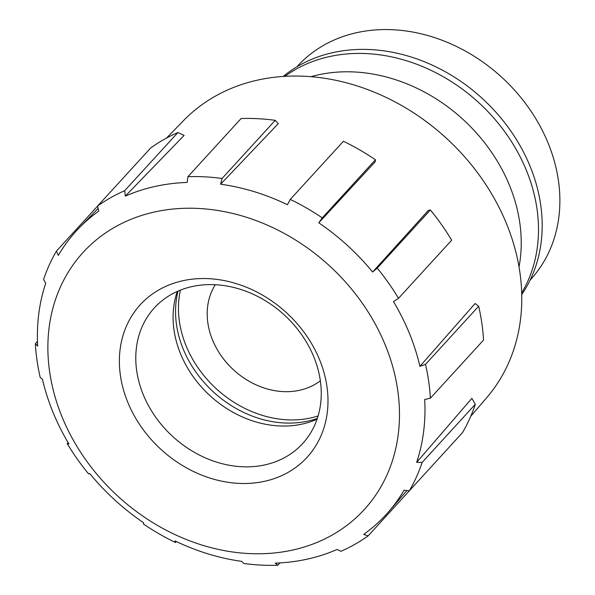 <?xml version="1.0" encoding="UTF-8"?>
<svg xmlns="http://www.w3.org/2000/svg" width="595" height="595" viewBox="0 0 595 595"><rect width="100%" height="100%" fill="white"/><g stroke="black" fill="none" stroke-linecap="round" stroke-linejoin="round"><path stroke-width="0.89" d="M377.223 268.107A214.356 175.979 42.4 0 1 398.516 298.318L451.679 240.179A214.356 175.979 -137.6 0 0 430.393 209.976L428.385 210.377L372.619 272.027L377.223 268.107L430.393 209.976M68.105 442.628L67.22 443.602L68.901 443.959A210.013 172.409 42.4 0 1 42.461 379.246L40.229 377.55A214.356 175.979 42.4 0 1 35.358 343.709L37.686 346.097A210.013 172.409 42.4 0 1 45.733 283.205L43.576 279.524A214.356 175.979 42.4 0 1 56.413 251.12L58.317 255.381A210.013 172.409 42.4 0 1 79.187 227.907A210.013 172.409 42.4 0 1 98.703 211.173L97.632 205.996A214.356 175.979 42.4 0 1 124.757 190.638L125.277 196.127A210.013 172.409 42.4 0 1 187.165 182.442L187.931 176.67A214.356 175.979 42.4 0 1 222.061 178.478L275.232 120.339A214.356 175.979 -137.6 0 0 241.101 118.531L187.931 176.67M238.431 483.363A113.028 92.79 42.4 0 1 126.891 325.093A113.028 92.79 42.4 0 1 305.718 334.561A113.028 92.79 42.4 0 1 238.431 483.363M198.819 208.466A190.519 156.411 -137.6 0 0 48.723 364.274A190.519 156.411 -137.6 0 0 233.277 552.078A190.519 156.411 -137.6 0 0 398.635 397.735A190.519 156.411 -137.6 0 0 198.819 208.466M97.632 205.996L150.803 147.858A214.356 175.979 42.4 0 1 177.927 132.506L184.108 135.422L125.277 196.127M166.555 138.055L183.505 120.621A205.439 168.653 42.4 0 1 289.133 76.145A205.439 168.653 42.4 0 1 489.663 190.608A205.439 168.653 42.4 0 1 486.606 397.824L470.749 416.262M322.267 217.889L375.43 159.758L375.214 161.788L318.779 222.828L322.267 217.889A214.356 175.979 42.4 0 0 290.271 199.407L287.43 204.717A210.013 172.409 42.4 0 0 220.611 184.212L278.259 123.656L275.232 120.339M318.779 222.828A210.013 172.409 42.4 0 1 372.619 272.027M398.516 298.318L393.481 301.62A210.013 172.409 42.4 0 1 419.921 366.334L475.1 303.517L478.663 306.239A214.356 175.979 -137.6 0 1 483.542 340.072L430.378 398.211A214.356 175.979 42.4 0 0 425.499 364.371L478.663 306.239M430.378 398.211L424.696 399.49A210.013 172.409 42.4 0 1 416.641 462.374L471.865 398.367L475.323 404.265A214.356 175.979 -137.6 0 1 462.479 432.662L409.315 490.801A214.356 175.979 42.4 0 0 422.16 462.397L475.323 404.265M409.315 490.801L404.065 490.198A210.013 172.409 42.4 0 1 389.033 511.284A210.013 172.409 42.4 0 1 363.679 534.414L368.097 535.924A214.356 175.979 42.4 0 1 340.972 551.282L337.105 549.453A210.013 172.409 42.4 0 1 275.21 563.145L277.798 565.25A214.356 175.979 42.4 0 1 243.667 563.443L241.771 561.368A210.013 172.409 42.4 0 1 174.952 540.87L175.465 542.514A214.356 175.979 42.4 0 1 143.462 524.031L143.603 522.76A210.013 172.409 42.4 0 1 89.756 473.561L88.506 473.813A214.356 175.979 42.4 0 1 67.22 443.602M241.622 466.725A100.488 82.497 42.4 0 1 148.705 406.035A100.488 82.497 42.4 0 1 154.358 307.905A100.488 82.497 42.4 0 1 284.187 314.844A100.488 82.497 42.4 0 1 302.662 443.543A100.488 82.497 42.4 0 1 241.622 466.725M317.031 419.215A100.488 82.497 42.4 0 1 278.943 425.923A100.488 82.497 42.4 0 1 177.303 291.424M317.299 418.434A103.061 84.609 42.4 0 1 284.105 422.971A103.061 84.609 42.4 0 1 178.054 291.089M318.065 415.979A103.061 84.609 42.4 0 1 287.013 419.795A103.061 84.609 42.4 0 1 180.434 290.107M320.333 380.77A71.913 59.039 42.4 0 1 282.945 391.592A71.913 59.039 42.4 0 1 219.042 352.545A71.913 59.039 42.4 0 1 215.301 284.715M296.868 66.811L297.418 66.209A158.032 129.74 42.4 0 1 501.592 77.127A158.032 129.74 42.4 0 1 530.651 279.516L530.108 280.119M283.205 76.443A162.71 133.577 42.4 0 1 482.181 98.354A162.71 133.577 42.4 0 1 521.726 294.584M284.864 76.338A162.71 133.577 42.4 0 1 478.484 102.392A162.71 133.577 42.4 0 1 521.681 292.918M310.992 76.681A158.032 129.74 42.4 0 1 462.962 119.364A158.032 129.74 42.4 0 1 519.011 266.924M37.485 341.389L35.358 343.709M419.921 366.334L425.499 364.371M220.611 184.212L222.061 178.478M279.933 562.922L277.798 565.25M97.647 206.041L56.413 251.12M416.641 462.374L422.16 462.397M177.927 132.506L124.757 190.638M368.097 535.924L421.253 477.748M375.43 159.758A214.356 175.979 -137.6 0 0 343.434 141.268L290.271 199.407M176.358 541.539L175.465 542.514M98.138 208.421L79.187 227.907M406.891 490.525L389.033 511.284"/></g></svg>
